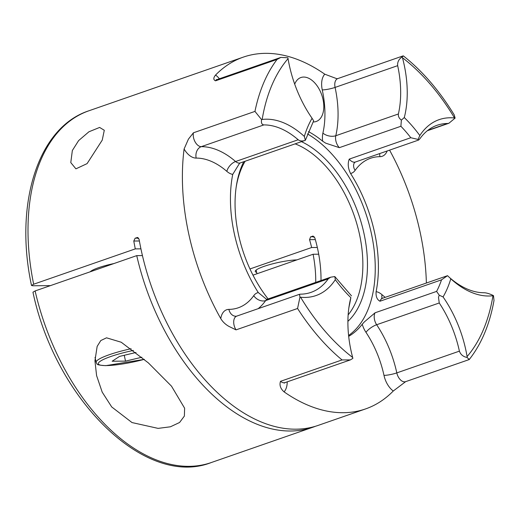 <?xml version="1.0" encoding="UTF-8"?>
<svg xmlns="http://www.w3.org/2000/svg" width="520" height="520" viewBox="0 0 520 520"><rect width="100%" height="100%" fill="white"/><g stroke="black" fill="none" stroke-linecap="round" stroke-linejoin="round"><path stroke-width="0.78" d="M111.722 406.959L102.206 392.145L96.597 375.615L94.939 360.841L97.156 346.392L100.802 340.541L106.535 337.818L121.251 342.245L148.382 362.915L171.509 386.178L184.619 408.213L184.373 416.072L179.589 422.487L170.404 426.797L158.106 428.382L132.008 422.559L111.722 406.959M211.178 462.579C145.184 488.475 55.386 399.256 32.955 292.201L35.113 290.947A186.219 111.813 70.8 0 0 211.178 462.579L312.806 427.258A186.219 111.813 -109.2 0 1 136.74 255.625L35.113 290.947M315.731 282.386A97.767 58.702 70.8 0 0 313.099 254.254L252.974 275.151M313.099 254.254L318.708 254.208M136.74 255.625L142.428 255.58M315.425 426.29A186.219 111.813 -109.2 0 1 312.806 427.258M287.216 381.849A18.622 11.18 -109.2 0 1 284.07 391.859A186.219 111.813 70.8 0 0 365.553 408.928L318.084 425.425A186.219 111.813 -109.2 0 1 141.265 250.425A186.219 111.813 -109.2 0 1 139.067 239.194L136.923 237.556L137.384 237.478M426.374 283.036A186.219 111.813 70.8 0 0 420.108 232.128A186.219 111.813 70.8 0 0 389.578 150.137M439.25 302.978L438.484 297.388L439.225 295.197L443.066 296.933A92.365 55.458 -109.2 0 1 467.09 356.571L467.175 357.474C463.275 356.772 460.681 354.66 459.401 351.143A87.711 52.663 70.8 0 0 439.25 302.978L376.656 324.733A87.711 52.663 -109.2 0 1 396.806 372.899L396.806 372.899A9.308 5.59 70.8 0 0 405.646 381.647L393.276 391.007A18.622 11.18 -109.2 0 1 383.988 375.388L383.988 375.388A78.397 47.073 70.8 0 0 365.976 332.332A18.622 11.18 -109.2 0 1 362.245 324.252L364.344 321.919L375.057 312.793A9.308 5.59 70.8 0 0 374.517 319.618A9.308 5.59 70.8 0 0 376.656 324.733A9.308 2.938 -33.6 0 0 365.976 332.332M365.553 408.928A186.219 111.813 70.8 0 0 393.276 391.007M284.07 391.859C280.456 388.648 279.266 385.138 280.501 381.329L342.043 359.938L350.389 359.899L352.885 358.358L352.657 357.461A92.365 55.458 -109.2 0 1 351.052 350.792A92.365 55.458 -109.2 0 1 349.07 306.384A92.365 55.458 -109.2 0 1 350.851 297.655L349.713 303.673A87.711 52.663 70.8 0 0 348.822 308.139M299.962 297.128L299.494 294.307L300.456 294.171A87.711 52.663 70.8 0 0 310.954 292.389A87.711 52.663 70.8 0 0 328.25 278.837L330.714 277.18L334.802 276.562L335.309 279.669A92.365 55.458 -109.2 0 1 300.593 297.226L299.962 297.128L297.57 308.49L236.028 329.875L228.897 326.378C225.459 324.454 222.755 321.874 220.779 318.637A18.622 11.18 -109.2 0 1 228.885 309.387A78.397 47.073 70.8 0 0 253.728 295.678A18.622 11.18 -109.2 0 1 258.278 292.565L266.519 299.28M184.1 149L188.416 139.145L193.421 132.788A9.308 5.59 70.8 0 0 193.537 137.722A9.308 5.59 70.8 0 0 201.26 146.666A9.308 7.3 -90.4 0 0 196.17 158.093A18.622 11.18 -109.2 0 1 184.1 149A186.219 111.813 70.8 0 0 188.74 233.922A186.219 111.813 70.8 0 0 220.779 318.637M321.009 280.553A97.767 58.702 70.8 0 0 317.681 249.054A97.767 58.702 70.8 0 0 314.821 237.828L312.39 236.191L312.865 236.113M249.964 268.95L311.642 247.52A97.767 58.702 70.8 0 0 309.55 239.661L310.628 236.802L313.346 236.184M348.147 314.892A97.767 58.702 70.8 0 0 359.528 234.507A97.767 58.702 70.8 0 0 295.139 143.858M245.154 161.233A97.767 58.702 70.8 0 0 236.158 187.265M256.653 272.37A24.44 3.894 -12.2 0 1 255.261 271.453A24.44 3.894 -12.2 0 1 270.192 264.478A24.44 3.894 -12.2 0 1 296.901 259.883M113.971 263.543A24.44 3.894 167.8 0 0 90.227 271.791M258.278 292.565A112.898 67.782 -109.2 0 1 234.292 233.571A112.898 67.782 -109.2 0 1 232.726 174.401A18.622 11.18 -109.2 0 1 226.85 171.366A78.397 47.073 70.8 0 0 196.17 158.093M193.421 132.788L254.956 111.403L261.579 119.606L262.164 119.477A92.365 55.458 -109.2 0 1 304.343 136.435L305.344 140.309C302.503 141.356 300.111 141.173 298.181 139.763A87.711 52.663 70.8 0 0 263.861 124.91L201.26 146.666A87.711 52.663 -109.2 0 1 235.586 161.519A9.308 5.59 70.8 0 0 240.344 162.903L239.493 163.417L232.726 174.401M308.445 131.593A112.898 67.782 -109.2 0 1 322.673 141.206A18.622 11.18 -109.2 0 1 322.901 133.094A78.397 47.073 70.8 0 0 322.264 89.908L322.264 89.908A18.622 11.18 -109.2 0 1 324.779 74.191L336.798 78.695L337.812 78.579A9.308 5.59 70.8 0 0 335.082 87.419A9.308 1.482 -12.2 0 1 322.264 89.908M387.153 150.982A18.622 11.18 -109.2 0 1 379.964 156.663A78.397 47.073 70.8 0 0 355.121 170.372A18.622 11.18 -109.2 0 1 350.571 173.485C348.01 168.285 347.575 163.488 349.251 159.107L410.793 137.722L418.067 139.431L419.829 135.538A92.365 55.458 -109.2 0 1 454.545 117.981L455.111 118.105L454.24 114.927C439.387 90.675 422.442 71.006 403.397 55.932L402.181 56.868L402.48 57.746A92.365 55.458 -109.2 0 1 404.287 117.559L401.369 120.114L400.894 126.269L339.352 147.66L325.695 143.162L322.673 141.206M350.571 173.485A112.898 67.782 -109.2 0 1 374.556 232.479A112.898 67.782 -109.2 0 1 376.116 291.649A18.622 11.18 -109.2 0 1 381.999 294.684A78.397 47.073 70.8 0 0 385.236 297.336M348.595 335.478A112.898 67.782 70.8 0 0 371.391 233.578A112.898 67.782 70.8 0 0 307.515 133.946M268.106 298.942A101.023 60.658 -109.2 0 1 238.498 234.611A101.023 60.658 -109.2 0 1 236.333 186.05A101.023 60.658 -109.2 0 1 243.75 161.72M301.47 141.661A101.023 60.658 -109.2 0 1 364.013 233.636A101.023 60.658 -109.2 0 1 347.906 321.347M351.507 295.88L334.802 276.562M375.057 312.793L436.599 291.401L439.225 295.197M448.773 276.874L449.924 277.888A87.711 52.663 70.8 0 0 484.25 292.747C486.779 292.883 489.86 293.846 493.487 295.627L494 300.482C489.71 324.344 481.455 344.038 469.222 359.554L405.646 381.647M240.344 162.903L305.344 140.309L313.651 120.796L312.072 118.274A92.365 55.458 -109.2 0 1 289.328 65.312A92.365 55.458 -109.2 0 1 288.048 58.636L287.898 57.759L280.839 57.421L277.069 59.43L215.527 80.821C213.252 79.8 213.265 77.877 215.566 75.043A18.622 11.18 -109.2 0 1 219.381 78.78M313.196 121.973A23.277 13.975 70.8 0 0 316.186 121.498A23.277 13.975 70.8 0 0 323.005 99.398A23.277 13.975 70.8 0 0 300.905 77.525A23.277 13.975 70.8 0 0 294.704 84.156M102.239 140.127L87.087 163.618L75.92 168.844L70.785 162.597L72.345 150.514L78.611 140.608L88.92 131.787L99.619 127.439L104.286 130.273L102.239 140.127M467.175 357.474C469.157 359.638 469.742 360.132 468.923 358.956M493.487 295.627L492.973 295.731A92.365 55.458 -109.2 0 1 450.794 278.772L447.525 275.685L441.519 279.838L379.977 301.23C377.007 299.624 375.719 296.433 376.116 291.649M362.245 324.252A112.898 67.782 -109.2 0 1 348.686 336.349M50.407 285.63L32.845 285.766L31.499 285.454L33.657 284.213L135.285 248.892A186.219 111.813 -109.2 0 1 133.79 241.026L135.161 238.167L137.839 237.549M324.779 74.191A186.219 111.813 70.8 0 0 243.289 57.129A186.219 111.813 70.8 0 0 215.566 75.043M263.861 124.91C261.788 124.605 261.027 122.844 261.579 119.606M455.111 118.105L448.923 123.234L447.649 123.481A87.711 52.663 70.8 0 0 437.151 125.262A87.711 52.663 70.8 0 0 419.854 138.814L418.646 140.036L418.067 139.431M401.369 120.114C399.061 118.32 398.067 116.278 398.392 113.978A87.711 52.663 70.8 0 0 397.676 65.663C397.306 62.088 398.808 59.157 402.181 56.868M447.525 275.685L382.571 298.259A9.308 5.59 70.8 0 0 379.977 301.23M135.285 248.892L140.933 248.846M311.642 247.52L317.33 247.475M141.85 357.247L125.522 361.134L112.164 361.238L119.548 356.401L136.013 352.482M124.254 355.277L125.522 361.134M342.043 359.938A186.219 111.813 -109.2 0 1 297.57 308.49M410.793 137.722A112.898 67.782 70.8 0 0 400.894 126.269M228.885 309.387A9.308 7.3 89.6 0 0 235.989 316.257L236.743 316.115A9.308 5.59 70.8 0 0 234.019 324.954A9.308 5.59 70.8 0 0 236.028 329.875M383.988 375.388A9.308 1.482 -12.2 0 0 396.806 372.899L459.401 351.143M397.676 65.663L335.082 87.419A87.711 52.663 -109.2 0 1 335.797 135.733A9.308 5.375 12.9 0 1 322.901 133.094M398.392 113.978L335.797 135.733A9.308 5.59 70.8 0 0 335.868 140.862A9.308 5.59 70.8 0 0 339.352 147.66M280.501 381.329A9.308 5.59 70.8 0 0 285.103 382.584L284.226 383.136L284.427 382.746M436.599 291.401A112.898 67.782 70.8 0 0 441.519 279.838M31.499 285.454C14.086 204.308 37.726 127.426 88.913 110.78A186.219 111.813 70.8 0 0 33.657 284.213M254.956 111.403A186.219 111.813 -109.2 0 1 277.069 59.43M404.287 117.559A118.95 71.422 -109.2 0 1 419.829 135.538M454.545 117.981A180.167 108.18 70.8 0 0 402.48 57.746M304.343 136.435A118.95 71.422 -109.2 0 1 312.072 118.274M288.048 58.636A180.167 108.18 70.8 0 0 262.164 119.477M450.794 278.772A118.95 71.422 -109.2 0 1 443.066 296.933M467.09 356.571A180.167 108.18 70.8 0 0 492.973 295.731M300.593 297.226A180.167 108.18 70.8 0 0 352.657 357.461M350.851 297.655A118.95 71.422 -109.2 0 1 335.309 279.669M328.25 278.837L265.655 300.593A87.711 52.663 -109.2 0 1 258.141 308.678M226.85 171.366A9.308 5.148 -49.1 0 1 235.586 161.519L298.181 139.763M330.714 277.18L267.488 299.156A9.308 5.59 70.8 0 0 265.655 300.593A9.308 6.838 35.2 0 1 253.728 295.678M427.81 130.37L447.649 123.481M349.251 159.107A9.308 5.59 70.8 0 0 355.426 162.006L418.646 140.036M216.639 79.807L216.236 79.625L217.269 79.514A9.308 5.59 70.8 0 0 215.527 80.821M355.426 162.006L354.543 162.559A9.308 6.838 -144.8 0 0 355.121 170.372M379.717 153.562A9.308 7.3 -90.4 0 0 379.964 156.663M382.219 298.35A9.308 5.148 130.9 0 1 381.999 294.684M310.628 236.802L314.243 236.775M135.161 238.167L138.626 238.141M315.334 239.616L309.55 239.661M139.386 240.981L133.79 241.026M133.367 350.435A35.38 5.642 167.8 0 0 101.719 360.36A35.38 5.642 167.8 0 0 106.184 365.586A35.38 5.642 167.8 0 0 144.313 359.34M95.037 357.37L96.116 362.369A37.245 5.941 -12.2 0 1 131.092 348.731M236.743 316.115L299.494 294.307M350.389 359.899L285.103 382.584M88.913 110.78L243.289 57.129M267.488 299.156L266.669 299.351M427.369 130.728L448.923 123.234M403.098 55.887L337.812 78.579M217.269 79.514L280.839 57.421M381.94 298.552L381.543 298.37L382.571 298.259M256.146 270.049L256.952 273.767M96.116 362.369C97.799 364.078 94.53 364.943 105.807 365.651L144.333 359.365"/></g></svg>
